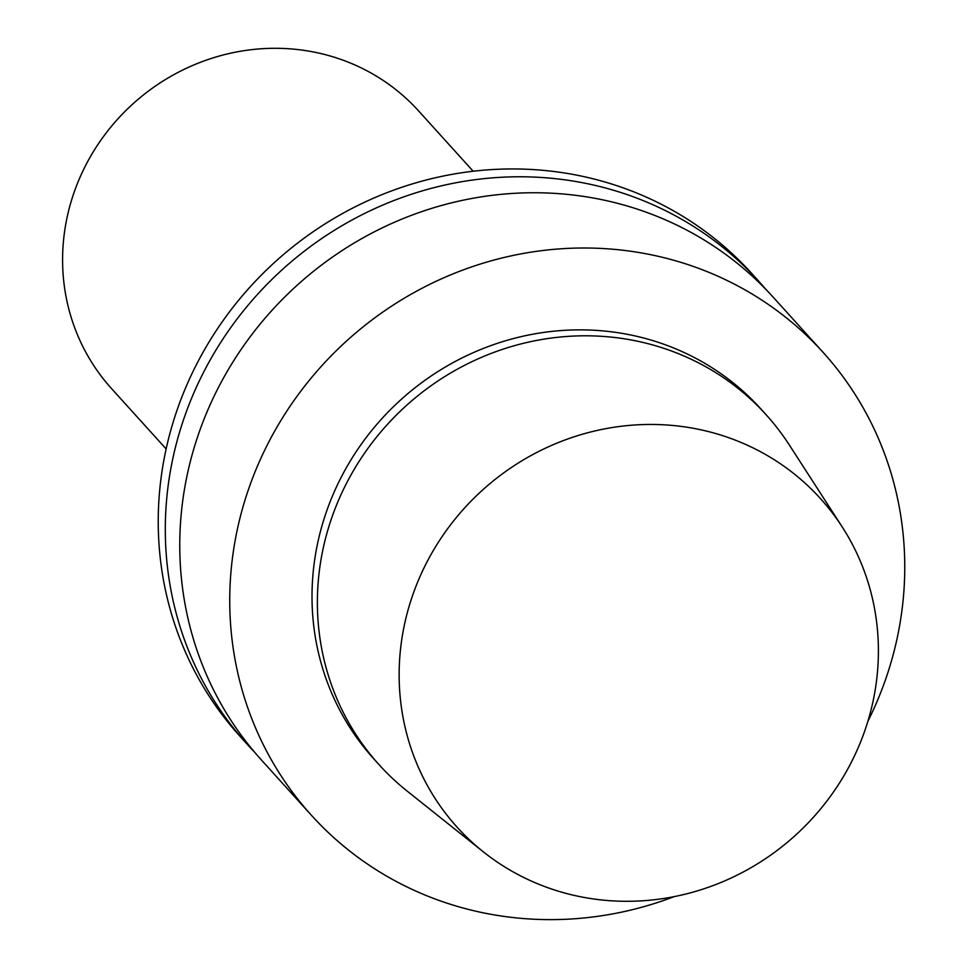 <?xml version="1.0" encoding="UTF-8"?>
<svg xmlns="http://www.w3.org/2000/svg" width="967" height="967" viewBox="0 0 967 967"><rect width="100%" height="100%" fill="white"/><g stroke="black" fill="none" stroke-linecap="round" stroke-linejoin="round"><path stroke-width="1.45" d="M865.078 729.94A244.953 232.962 -42.1 0 1 483.331 851.83A244.953 232.962 -42.1 0 1 482.497 490.112A244.953 232.962 -42.1 0 1 842.317 527.1A244.953 232.962 -42.1 0 1 865.078 729.94M483.331 851.83L407.047 791.006A260.909 248.132 -42.1 0 1 379.124 764.764A260.909 248.132 -42.1 0 1 406.164 405.729A260.909 248.132 -42.1 0 1 766.106 414.722A260.909 248.132 -42.1 0 1 789.41 445.122L842.317 527.1M379.124 764.764L373.77 758.841A260.909 248.132 -42.1 0 1 400.797 399.794A260.909 248.132 -42.1 0 1 760.739 408.787L766.106 414.722M674.12 896.651A345.001 328.115 -42.1 0 1 311.398 815.254A345.001 328.115 -42.1 0 1 347.141 340.481A345.001 328.115 -42.1 0 1 823.11 352.375A345.001 328.115 -42.1 0 1 885.99 678.266A345.001 328.115 -42.1 0 1 867.834 721.418M311.398 815.254L261.416 759.989A345.001 328.115 -42.1 0 1 297.159 285.229A345.001 328.115 -42.1 0 1 773.116 297.111L823.11 352.375M254.321 751.879A345.001 328.115 -42.1 0 1 246.96 744.01A345.001 328.115 -42.1 0 1 282.702 269.249A345.001 328.115 -42.1 0 1 758.66 281.143A345.001 328.115 -42.1 0 1 765.755 289.254M246.96 744.01L239.889 736.189A345.001 328.115 -42.1 0 1 275.631 261.428A345.001 328.115 -42.1 0 1 751.589 273.31L758.66 281.143M166.143 448.954L111.58 388.637A206.998 196.869 -42.1 0 1 133.023 103.783A206.998 196.869 -42.1 0 1 418.602 110.915L473.165 171.232"/></g></svg>
